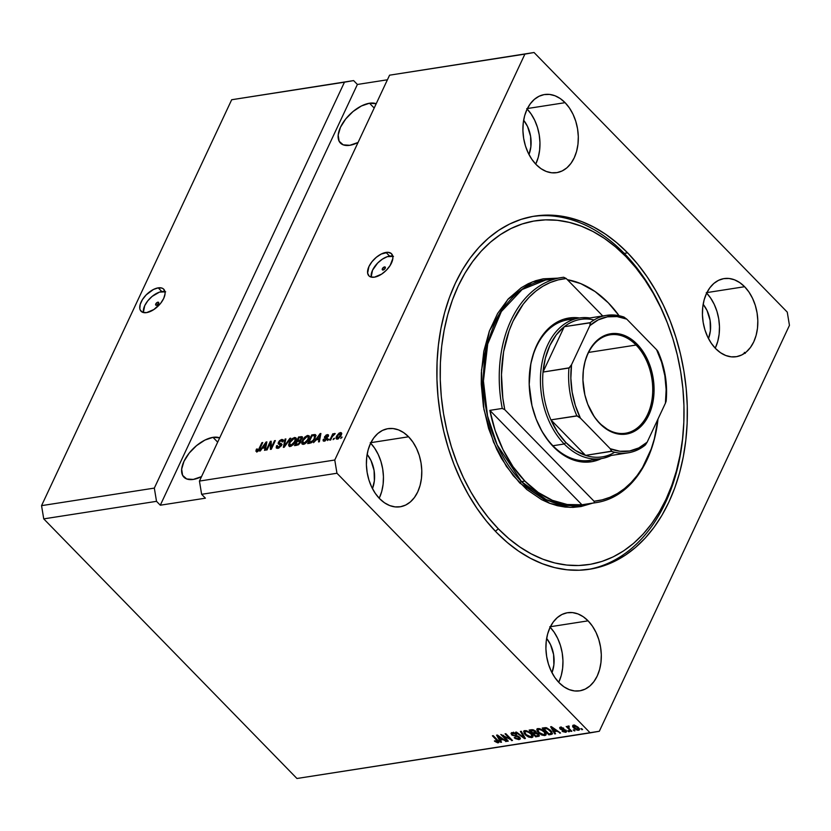 <?xml version="1.0" encoding="UTF-8"?>
<svg xmlns="http://www.w3.org/2000/svg" width="831" height="831" viewBox="0 0 831 831"><rect width="100%" height="100%" fill="white"/><g stroke="black" fill="none" stroke-linecap="round" stroke-linejoin="round"><path stroke-width="1.25" d="M157.9 302.183L158.69 302.484L158.586 303.512L156.457 305.278A1.974 1.018 135.7 0 1 155.771 305.112A1.974 1.018 135.7 0 1 156.062 303.46A1.974 1.018 135.7 0 1 157.9 302.183A1.974 1.018 135.7 0 1 158.596 302.349A1.974 1.018 135.7 0 1 158.295 304.001A1.974 1.018 135.7 0 1 156.457 305.278L155.667 304.987L155.771 303.949L157.9 302.183M164.954 291.598A15.81 8.185 -44.3 0 0 161.796 291.546L158.202 287.858A15.81 8.185 135.7 0 1 163.728 289.198A15.81 8.185 135.7 0 1 161.339 302.391A15.81 8.185 135.7 0 1 146.609 312.612L142.735 312.342L140.335 310.233L139.805 308.571L140.21 304.375L142.475 299.544L146.246 294.818L153.444 289.479L158.202 287.858L162.076 288.128L163.489 288.97L165.005 291.899L165.047 293.883L163.686 298.485L160.612 303.357L153.849 309.548L146.609 312.612A15.81 8.185 135.7 0 1 141.083 311.282A15.81 8.185 135.7 0 1 143.472 298.08A15.81 8.185 135.7 0 1 158.202 287.858L161.796 291.546A15.81 8.185 -44.3 0 0 148.614 299.825A15.81 8.185 -44.3 0 0 143.451 312.56M384.524 266.928L385.314 267.229L385.21 268.257L383.081 270.023A1.974 1.018 135.7 0 1 382.385 269.857A1.974 1.018 135.7 0 1 382.686 268.205A1.974 1.018 135.7 0 1 384.524 266.928A1.974 1.018 135.7 0 1 385.22 267.094A1.974 1.018 135.7 0 1 384.919 268.745A1.974 1.018 135.7 0 1 383.081 270.023L382.291 269.722L382.395 268.693L384.524 266.928M392.751 256.156A15.81 8.185 -44.3 0 0 389.604 256.104L386.01 252.416A15.81 8.185 135.7 0 1 391.536 253.756A15.81 8.185 135.7 0 1 389.147 266.948A15.81 8.185 135.7 0 1 374.417 277.17L370.543 276.9L369.13 276.058L367.614 273.129L368.933 266.543L372.008 261.682L376.339 257.288L381.252 254.026L388.098 252.312L391.297 253.528L392.814 256.457L392.855 258.441L390.144 265.484L386.373 270.21L381.658 274.105L374.417 277.17A15.81 8.185 135.7 0 1 368.891 275.83A15.81 8.185 135.7 0 1 371.28 262.638A15.81 8.185 135.7 0 1 386.01 252.416L389.604 256.104A15.81 8.185 -44.3 0 0 376.412 264.383A15.81 8.185 -44.3 0 0 371.26 277.118M369.504 103.231L374.189 108.02L369.504 103.231L376.204 103.73A26.883 13.909 135.7 0 0 369.504 103.231A26.883 13.909 135.7 0 0 344.47 120.599A26.883 13.909 135.7 0 0 340.409 143.036A26.883 13.909 135.7 0 0 349.799 145.3L343.213 144.843L339.131 141.249L338.175 135.069L340.481 127.247L345.717 118.968L353.061 111.499L361.423 105.973L369.504 103.231M212.996 437.345L217.67 442.144L212.996 437.345L219.685 437.844A26.883 13.909 135.7 0 0 212.996 437.345A26.883 13.909 135.7 0 0 187.951 454.723A26.883 13.909 135.7 0 0 183.9 477.16A26.883 13.909 135.7 0 0 193.28 479.425L186.695 478.968L182.612 475.374L181.657 469.193L183.973 461.371L189.198 453.092L196.552 445.624L204.904 440.087L212.996 437.345M565.101 102.67L527.405 108.529L565.101 102.67L569.432 107.988L573.037 114.283L575.779 121.336L577.555 128.847L578.303 136.554L577.981 144.137L576.6 151.315L574.231 157.817L570.949 163.385L566.887 167.82L562.192 170.926L557.061 172.599L551.68 172.775L546.258 171.456L541.002 168.672L536.12 164.538A39.535 27.361 -98.8 0 1 523.27 122.801A39.535 27.361 -98.8 0 1 544.534 94.537A39.535 27.361 -98.8 0 1 565.101 102.67A39.535 27.361 -98.8 0 1 577.95 144.397A39.535 27.361 -98.8 0 1 556.687 172.661A39.535 27.361 -98.8 0 1 536.12 164.538L531.788 159.22L528.184 152.914L525.431 145.872L523.655 138.351L522.917 130.654L523.239 123.071L524.61 115.883L526.989 109.38L530.271 103.813L534.333 99.388L539.018 96.282L544.149 94.599L549.54 94.422L554.963 95.752L560.219 98.536L565.101 102.67M408.582 436.784L370.886 442.653L408.582 436.784L412.914 442.102L416.518 448.408L419.271 455.45L421.047 462.971L421.784 470.668L421.462 478.261L420.091 485.439L417.713 491.942L414.43 497.509L410.369 501.934L405.684 505.051L400.552 506.723L395.172 506.9L389.749 505.57L384.493 502.797L379.601 498.662A39.535 27.361 -98.8 0 1 366.762 456.925A39.535 27.361 -98.8 0 1 388.015 428.661A39.535 27.361 -98.8 0 1 408.582 436.784A39.535 27.361 -98.8 0 1 421.431 478.521A39.535 27.361 -98.8 0 1 400.168 506.785A39.535 27.361 -98.8 0 1 379.601 498.662L375.269 493.344L371.665 487.039L368.922 479.996L367.146 472.475L366.398 464.778L366.731 457.185L368.102 450.007L370.47 443.505L373.753 437.937L377.814 433.512L382.509 430.396L387.641 428.723L393.021 428.547L398.444 429.876L403.7 432.66L408.582 436.784M588.099 620.84L550.402 626.709L588.099 620.84L592.43 626.159L596.035 632.464L598.777 639.506L600.553 647.027L601.301 654.724L600.979 662.307L599.598 669.495L597.229 675.998L593.947 681.565L589.885 685.99L585.201 689.096L580.059 690.779L574.678 690.956L569.256 689.626L564 686.842L559.118 682.718A39.535 27.361 -98.8 0 1 546.268 640.981A39.535 27.361 -98.8 0 1 567.531 612.717A39.535 27.361 -98.8 0 1 588.099 620.84A39.535 27.361 -98.8 0 1 600.948 662.577A39.535 27.361 -98.8 0 1 579.685 690.841A39.535 27.361 -98.8 0 1 559.118 682.718L554.786 677.39L551.182 671.095L548.439 664.042L546.663 656.532L545.915 648.824L546.237 641.241L547.619 634.063L549.987 627.561L553.269 621.993L557.331 617.568L562.016 614.452L567.158 612.779L572.538 612.603L577.961 613.922L583.217 616.706L588.099 620.84M744.618 286.716L706.921 292.585L744.618 286.716L748.949 292.034L752.554 298.339L755.296 305.382L757.072 312.903L757.81 320.6L757.488 328.193L756.117 335.371L753.748 341.873L750.466 347.441L746.404 351.866L741.709 354.982L736.578 356.655L731.197 356.831L725.775 355.502L720.519 352.718L715.626 348.594A39.535 27.361 -98.8 0 1 702.787 306.857A39.535 27.361 -98.8 0 1 724.04 278.593A39.535 27.361 -98.8 0 1 744.618 286.716A39.535 27.361 -98.8 0 1 757.457 328.453A39.535 27.361 -98.8 0 1 736.204 356.717A39.535 27.361 -98.8 0 1 715.626 348.594L711.305 343.276L707.69 336.971L704.948 329.928L703.171 322.407L702.434 314.71L702.756 307.117L704.127 299.939L706.506 293.436L709.788 287.869L713.85 283.444L718.535 280.327L723.666 278.655L729.047 278.478L734.469 279.808L739.725 282.592L744.618 286.716M627.613 252.853L624.226 253.382L627.613 252.853L637.761 264.258L647.183 276.9L655.784 290.653L663.481 305.382L670.202 320.963L675.883 337.23L680.475 354.037L683.923 371.208L686.198 388.596L687.268 406.016L687.144 423.311L685.814 440.305L683.29 456.842L679.602 472.766L674.782 487.922L668.872 502.153L661.933 515.334L654.039 527.332L645.261 538.031L635.673 547.328L625.39 555.15L614.483 561.392L603.077 566.015L591.288 568.975L579.207 570.222L566.96 569.775L554.672 567.615L542.446 563.771L530.417 558.276L518.689 551.192L507.388 542.581L496.606 532.526A178.686 123.674 -98.8 0 1 438.539 343.878A178.686 123.674 -98.8 0 1 534.634 216.122A178.686 123.674 -98.8 0 1 627.613 252.853A178.686 123.674 -98.8 0 1 685.668 441.5A178.686 123.674 -98.8 0 1 589.584 569.256A178.686 123.674 -98.8 0 1 496.606 532.526L486.457 521.12L477.036 508.479L468.435 494.725L460.738 479.996L454.006 464.415L448.325 448.148L443.744 431.341L440.295 414.17L438.02 396.782L436.95 379.362L437.075 362.067L438.404 345.073L440.929 328.536L444.616 312.612L449.436 297.456L455.346 283.226L462.275 270.044L470.18 258.046L478.957 247.347L488.535 238.05L498.829 230.229L509.725 223.986L521.13 219.363L532.931 216.413L545.011 215.156L557.258 215.603L569.547 217.764L581.773 221.607L593.801 227.102L605.529 234.186L616.831 242.797L627.613 252.853M523.644 120.246A26.883 18.604 -98.8 0 1 528.983 154.524L530.874 146.734L530.594 136.336L527.519 126.437L523.644 120.246M367.136 454.37A26.883 18.604 -98.8 0 1 372.465 488.638L374.365 480.858L374.075 470.46L371 460.561L367.136 454.37M154.327 488.098L344.46 82.196L231.683 99.741L41.55 505.643L154.327 488.098L41.55 505.643L43.742 518.876L156.519 501.332L154.327 488.098L344.46 82.196L353.611 80.586L231.683 99.741L353.611 80.586L357.392 84.461L387.412 79.786L357.392 84.461L160.3 505.206L156.519 501.332L43.742 518.876L296.947 778.491L590.166 732.869L336.96 473.255L201.632 494.31L205.402 498.185L160.3 505.206L156.519 501.332L154.327 488.098M389.573 75.185L199.44 481.076L334.768 460.021L524.901 54.119L389.573 75.185L534.053 52.509L787.258 312.124L789.45 325.357L599.317 731.259L296.947 778.491L43.742 518.876L41.55 505.643L231.683 99.741L353.611 80.586L357.392 84.461L160.3 505.206L205.402 498.185L201.632 494.31L336.96 473.255L334.768 460.021L199.44 481.076L201.632 494.31L199.44 481.076L389.573 75.185L534.053 52.509L389.573 75.185M270.304 443.006L267.083 449.903L266.263 450.028L270.314 441.365L271.186 441.23L271.28 447.618L274.521 440.71L275.341 440.586L271.28 449.249L270.407 449.384L270.304 443.006L270.407 449.384L271.28 449.249L275.341 440.586L274.521 440.71L271.28 447.618L271.186 441.23L270.314 441.365L266.263 450.028L267.083 449.903L270.304 443.006L271.228 443.951L270.304 443.006M282.135 440.586L282.727 440.451L281.782 439.474L278.385 442.206L279.019 442.861L278.385 442.206L278.333 443.868L281.075 446.07L280.598 445.582L278.312 447.317L278.946 447.971L277.367 445.593L276.494 445.832L277.128 446.476L276.494 445.832L276.391 448.075L277.762 448.345L281.429 445.437L278.769 448.054L276.224 447.836L276.494 445.832L277.367 445.593L277.222 446.974L278.125 447.338L280.681 445.406L280.463 444.512L278.125 443.442L279.455 440.71L281.564 439.516L283.205 439.9L282.997 441.687L282.125 441.926L282.27 440.752L281.335 440.482L279.091 442.331L279.216 443.11L281.543 443.806L281.429 445.437L281.179 443.557L279.039 442.944L279.195 442.102L281.335 440.482L283.132 441.604M290.746 438.186L284.202 447.234L283.361 447.369L285.054 439.069L285.895 438.945L284.212 446.299L289.894 438.321L290.746 438.186L289.894 438.321L284.212 446.299L285.895 438.945L285.054 439.069L283.361 447.369L284.202 447.234L290.746 438.186M289.614 446.392L288.658 445.385L290.351 446.382L289.188 446.237L288.617 444.762L289.655 441.739L292.128 438.675L294.693 437.47L295.929 437.864L296.21 439.568L293.291 444.699L290.351 446.382L293.291 444.699L295.556 441.458L295.898 437.823L294.517 437.501L289.25 442.539L288.658 445.385L289.604 446.361L289.676 444.938L291.463 446.029L289.811 445.125L290.933 446.247M302.993 442.248L302.723 444.315L301.778 443.349L303.471 444.346L301.965 443.847L302.048 441.282L304.499 437.324L307.262 435.537L309.225 436.067L308.478 439.838L304.946 443.796L303.471 444.346L306.41 442.653L308.675 439.422L309.028 435.787L307.636 435.454L302.37 440.503L301.778 443.349L302.723 444.315L302.796 442.902L303.938 443.328L302.931 443.089L304.063 444.201M316.279 439.848L313.526 442.674L320.101 433.616L320.901 433.491L319.364 441.77L318.512 441.895L319.031 439.422L316.279 439.848L319.031 439.422L318.512 441.895L319.364 441.77L320.901 433.491L320.101 433.616L313.526 442.674L316.279 439.848M342.092 437.085L340.689 438.446L342.092 437.085M341.063 435.413L338.446 438.633L336.191 438.675L336.919 435.589L339.235 432.982L341.468 432.951L341.063 435.413C341.988 433.585 341.749 432.629 340.357 432.556L336.628 436.161C335.682 438.01 335.911 438.986 337.303 439.08L341.063 435.413M334.498 438.259L333.106 439.63L334.498 438.259M332.171 436.742L330.645 440.015L329.824 440.139L332.774 433.834L333.595 433.709L333.127 434.717L335.122 433.553L332.171 436.742L335.236 433.668L333.127 434.717L333.595 433.709L332.774 433.834L329.824 440.139L330.645 440.015L332.171 436.742M328.868 439.142L327.466 440.503L328.868 439.142M327.134 438.778L325.046 440.877L323.124 440.783L323.238 439.391L324.111 439.152L324.724 440.201L326.24 439.059L324.412 437.511L326.147 434.987L328.463 435.08L328.297 436.098L327.424 436.337L326.874 435.486L325.44 436.514L327.269 437.48L327.134 438.778L327.248 437.459L325.482 436.42L326.874 435.486L327.424 436.337L328.297 436.098L328.307 434.79L327.269 434.592L324.599 436.67L324.578 437.885L326.24 439.059L324.724 440.201L324.111 439.152L323.238 439.391L324.246 441.116L327.134 438.778M315.063 438.373L311.926 442.466L307.678 443.588L311.739 434.925L315.51 434.738L315.063 438.373L315.146 434.54L311.739 434.925L307.678 443.588L310.005 443.224L315.063 438.373M300.562 442.331L298.516 444.73L294.558 445.624L298.609 436.961L302.359 436.877L302.069 438.695L300.479 440.378L300.562 442.331L300.479 440.378L302.204 438.425L302.255 436.753L298.609 436.961L294.558 445.624L296.989 445.25L300.562 442.331M262.243 448.252L260.342 450.953L259.49 451.077L266.076 442.03L266.865 441.905L265.338 450.173L264.487 450.309L265.006 447.826L262.243 448.252L265.006 447.826L264.487 450.309L265.338 450.173L266.865 441.905L266.076 442.03L259.49 451.077L260.342 450.953L262.243 448.252M257.35 450.579L257.922 451.171L257.267 448.927L256.395 449.166L256.956 449.737L256.395 449.166L255.886 451.181L256.831 451.597L255.886 451.181L256.395 449.166L257.267 448.927L257.111 450.579L258.358 449.945L261.91 442.674L262.731 442.549L258.763 450.423L256.831 451.597L259.978 448.428L262.731 442.549L261.91 442.674L258.472 449.8L256.966 450.506L257.911 451.472M503.004 735.747L508.26 741.148L507.45 741.273L500.833 734.49L510.307 739.247L505.03 733.846L505.85 733.711L512.467 740.494L503.004 735.747L512.467 740.494L505.85 733.711L505.03 733.846L510.307 739.247L500.833 734.49L507.45 741.273L508.26 741.148L503.243 735.238L503.004 735.747M520.299 738.167L519.095 739.569L520.31 738.915L519.655 737.201L520.351 738.78L518.814 739.6L515.262 738.551L514.212 737.689L514.95 737.471L517.557 738.769L519.219 737.866L517.703 736.64L512.062 735.196L511.003 733.378L512.156 732.63L514.431 732.9L516.56 734.282L512.696 733.472L512.176 734.251L513.174 735.248L517.62 735.954L519.655 737.201L516.851 735.778L513.444 735.383L512.519 734.729L512.966 733.42L516.56 734.282L512.156 732.63L511.055 733.233L511.678 734.843L518.856 737.357L518.388 738.759L514.212 737.689L519.095 739.569L519.198 738.375M521.266 731.311L525.389 738.479L524.548 738.614L515.573 732.204L516.415 732.069L524.153 737.762L520.414 731.446L521.266 731.311L520.414 731.446L524.153 737.762L516.415 732.069L515.573 732.204L524.548 738.614L525.389 738.479L521.266 731.311M531.674 737.606L528.745 737.107L525.888 735.31L524.174 733.441L523.8 731.176L526.563 730.74L530.78 733.035L532.931 735.913L532.733 737.139L531.674 737.606L532.983 736.214L531.414 733.648L524.891 730.646L523.675 731.373L525.244 734.708L528.308 736.91L528.558 736.37L528.308 736.91L531.674 737.606L532.255 736.37L531.674 737.606M544.793 735.57L541.874 735.061L539.007 733.274L537.293 731.394L536.919 729.13L539.683 728.694L543.194 730.407L546.05 733.866L545.853 735.092L544.793 735.57L546.112 734.168L544.544 731.602L538.021 728.61L536.795 729.338L538.363 732.662L541.438 734.864L541.687 734.334L541.438 734.864L544.793 735.57L545.375 734.324L544.793 735.57M574.065 729.795L575.01 730.761L574.19 730.896L573.245 729.919L575.01 730.761L574.065 729.795M573.546 725.214C572.237 725.712 572.33 726.678 573.837 728.101L574.159 727.416L573.837 728.101L578.532 730.314C579.841 729.805 579.737 728.818 578.189 727.374L579.467 729.597L577.316 730.252L574.055 728.33L572.611 725.92L574.927 725.318L577.971 727.146L573.546 725.214L572.663 725.733M498.787 741.574L497.79 742.852L494.829 741.397L494.393 740.972L495.131 740.753L496.793 741.958L497.8 741.501L492.419 735.799L493.24 735.674L498.434 741.065L498.984 742.145L498.164 742.821L498.932 742.395M554.277 731.654L555.565 733.794L554.713 733.918L550.621 726.751L551.42 726.626L560.551 733.015L557.03 731.228L554.277 731.654L557.03 731.228L560.551 733.015L551.42 726.626L550.621 726.751L554.713 733.918L555.565 733.794L554.277 731.654L554.734 730.667L554.277 731.654M566.42 731.041L565.568 732.329L566.513 731.831L565.953 730.439L566.555 731.696L565.755 732.298L562.857 731.644L562.068 731.051L562.795 730.833L564.426 731.633L565.475 730.979L560.447 729.223L559.606 727.779L560.551 727.229L563.792 728.351L561.102 727.966L561.122 728.922L565.953 730.439L560.832 728.694L561.268 727.935L563.792 728.351L560.551 727.229L559.637 727.717L560.104 728.922L565.257 730.688L564.935 731.623L562.068 731.051L565.568 732.329L566.15 731.093L565.589 731.135M568.529 730.657L569.474 731.623L567.708 730.781L568.529 730.657L567.708 730.781L568.653 731.747L569.474 731.623L568.529 730.657M569.339 728.704L571.832 731.259L571.011 731.384L566.202 726.45L567.791 727.115L567.739 726.138L568.934 726.232L569.318 726.98L568.373 727.395L569.339 728.704L568.497 727.676L569.318 726.98L568.934 726.232L567.905 726.086L567.791 727.115L566.202 726.45L571.011 731.384L571.832 731.259L569.339 728.704M581.648 728.61L582.593 729.587L580.827 728.745L582.593 729.587L581.648 728.61M550.849 730.574L552.522 733.794L548.865 734.833L542.248 728.049L546.559 727.769L550.849 730.574L545.853 727.634L542.248 728.049L548.865 734.833L551.192 734.469L551.358 733.295L551.192 734.469L552.522 733.794L550.849 730.574M535.912 732.641L535.403 731.083L531.58 729.711L529.129 730.096L535.746 736.868L536.203 735.892L535.746 736.868L539.402 735.913L538.623 734.137L539.319 736.037L535.746 736.868L529.129 730.096L533.533 729.888L535.6 731.29L535.912 732.641L538.623 734.137L535.974 732.516M500.241 740.068L501.529 742.197L500.678 742.332L496.585 735.155L497.385 735.03L506.526 741.418L503.004 739.632L500.241 740.068L503.004 739.632L506.526 741.418L497.385 735.03L496.585 735.155L500.678 742.332L501.529 742.197L500.241 740.068L500.709 739.081L500.241 740.068M599.317 731.259L789.45 325.357L787.258 312.124L534.053 52.509L524.901 54.119L334.768 460.021L336.96 473.255L590.166 732.869L599.317 731.259M494.393 740.972L498.164 742.821C499.286 742.384 499.14 741.532 497.738 740.276L493.24 735.674L492.419 735.799L497.748 741.387L497.426 742.021L494.393 740.972M497.748 741.387L497.426 742.021M497.27 739.808L496.969 740.463L497.27 739.808M498.164 742.821L498.745 741.584L497.042 741.294M497.499 741.481L498.953 741.543M555.118 733.046L554.713 733.918L555.118 733.046M559.959 732.599L559.699 733.15L559.959 732.599M553.768 730.823L551.909 726.969L555.991 730.48L556.219 729.982L553.768 730.823L555.991 730.48L551.701 727.395L553.768 730.823M565.257 730.688L564.935 731.623M564.914 729.66L564.633 730.272L564.914 729.66M563.958 729.348L563.595 730.117L563.958 729.348M560.239 727.083L560.842 727.842L560.104 728.922L560.343 727.27M563.335 727.977L563.065 728.569L563.335 727.977M561.59 727.239L561.268 727.935L561.59 727.239M560.832 728.694L561.268 727.935M565.537 731.135L566.503 731.02M564.426 730.252L563.854 729.961M568.955 731.093L568.653 731.747L568.955 731.093M571.312 730.729L571.011 731.384L571.312 730.729M568.269 726.086L567.791 727.115L568.269 726.086M567.905 726.086L567.791 727.115M568.986 726.325L568.674 726.98L568.986 726.325M568.497 727.676L568.674 726.98M582.084 729.057L581.773 729.711L582.084 729.057M579.394 729.016L578.532 730.314L579.103 729.078L578.428 729.099M573.774 726.138L573.255 725.276M578.532 730.314L579.415 729.795M577.898 729.016L579.581 728.943M573.203 725.079L573.992 726.419M574.211 725.92L574.533 725.234L573.743 726.211L575.53 726.159L577.42 727.541L577.711 726.907L578.376 729.057L577.867 729.608L574.647 727.977L574.211 725.92L577.42 727.541L577.867 729.608L578.843 728.185M574.491 730.241L574.19 730.896L574.491 730.241M549.322 733.846L548.865 734.833L549.322 733.846M551.327 732.402L547.515 728.808L543.848 728.714L548.907 733.908L551.244 733.389L551.327 732.402L550.319 733.69L548.907 733.908L543.848 728.714L544.305 727.727L543.848 728.714L545.229 728.496L545.645 727.624L545.229 728.496L546.777 727.831L546.476 728.465L550.018 730.688L550.319 730.054L550.018 730.688L551.327 732.402L551.722 731.56L551.431 733.181L552.013 731.945M538.685 731.986L538.363 732.662L538.685 731.986M537.823 730.085L537.283 728.839M546.029 734.822L546.112 734.168M546.102 734.105L544.835 734.375L543.993 731.083L544.918 734.23L544.014 734.77L539.194 732.547L537.875 729.94L539.174 728.61L538.8 729.4L541.864 730.231L542.113 729.691L541.864 730.231L543.703 731.716L541.095 729.826L538.665 729.421L537.834 730.605L539.194 732.547L542.435 734.614L544.835 734.375M544.637 734.365L546.237 734.022M537.262 728.631L537.875 730.158M538.54 728.569L537.875 729.94M544.918 734.23L545.552 732.828M538.176 736.495L538.748 735.258L538.176 736.495M538 731.945L537.252 731.602M536.016 732.049L534.977 733.337L537.802 734.261L538.124 735.487L535.787 735.954L533.471 733.576L534.977 733.337L535.071 732.173L536.047 732.049M537.979 734.469L538.093 733.648L537.802 734.261L536.005 733.295L533.471 733.576L533.928 732.589L533.471 733.576L535.787 735.954L538.187 735.445L537.958 734.438M534.697 731.322L534.894 732.371L532.692 732.786L530.718 730.761L531.186 729.774L530.718 730.761L532.069 730.553L532.474 729.66L532.069 730.553L534.697 731.322L534.894 732.371L533.741 730.646L530.718 730.761L532.692 732.786L534.894 732.371M538.862 734.085L538.124 735.487M525.556 734.033L525.244 734.708L525.556 734.033M524.704 732.121L524.153 730.885M532.91 736.868L532.983 736.214M532.983 736.152L531.715 736.411L530.874 733.119L531.798 736.276L530.895 736.817L526.075 734.583L524.756 731.976L526.044 730.646L525.67 731.436L528.734 732.277L528.994 731.737L528.734 732.277L530.573 733.752L527.965 731.872L525.67 731.436L524.673 732.423L526.075 734.583L529.316 736.65L531.715 736.411M531.508 736.411L533.118 736.069M524.143 730.678L524.756 732.204M525.41 730.605L524.756 731.976M531.798 736.276L532.432 734.874M524.963 737.731L524.548 738.614L524.963 737.731M524.527 736.972L524.153 737.762L524.527 736.972M523.852 735.799L523.457 736.64L523.852 735.799M518.856 737.357L518.388 738.759M515.958 735.684L515.625 736.38L515.958 735.684M511.605 732.61L512.26 733.607L511.678 734.843L512.26 733.607L511.657 732.755M516.113 733.877L515.822 734.49L516.113 733.877M513.329 732.62L512.966 733.42L513.329 732.62M512.519 734.729L512.966 733.42M513.537 732.184L512.987 733.378M515.719 734.396L516.56 734.448M519.115 738.375L520.32 738.157M519.219 738.323L519.687 737.242M507.751 740.618L507.45 741.273L507.751 740.618M510.608 738.593L510.307 739.247L510.608 738.593M511.917 739.933L511.595 740.629L511.917 739.933M501.083 741.46L500.678 742.332L501.083 741.46M505.923 741.003L505.674 741.553L505.923 741.003M499.743 739.226L497.873 735.373L501.966 738.884L502.194 738.395L499.743 739.226L501.966 738.884L497.676 735.799L499.743 739.226M574.325 724.964L574.107 727.364L577.867 729.608M341.78 437.74L341.271 437.21L341.78 437.74M336.326 438.851L337.303 439.08M337.002 439.1L337.199 438.062L338.29 438.726L337.178 438.041L338.124 439.007M337.168 436.711L336.628 436.161L337.168 436.711M340.627 433.72L341.302 433.522L340.357 432.556L341.614 433.502M341.344 432.774L340.357 432.556M337.334 437.698L337.012 439.246M341.78 433.512L340.18 433.959M339.921 433.46L337.448 436.026L340.097 433.439L340.71 436.109L340.222 435.6L337.75 438.176L337.448 436.026L337.178 438.051M334.197 438.913L333.688 438.394L334.197 438.913M333.283 434.364L332.774 433.834L333.283 434.364M335.236 433.668L334.613 433.45M328.557 439.796L328.048 439.267L328.557 439.796M323.238 440.929L324.246 441.116M323.997 441.136L323.238 439.391L324.319 440.316L323.986 441.282M324.724 440.201L324.111 439.152M326.936 439.152L326.323 438.519L326.936 439.152M325.71 438.29L327.248 439.454M325.357 438.207L324.599 436.67L325.794 437.199M327.57 435.724L328.214 435.558L327.269 434.592L328.453 435.537M326.874 435.486L327.424 436.337M327.476 438.145L325.492 436.898L327.362 438.124M328.546 435.527L327.476 435.766M326.022 436.877L325.357 438.29M326.074 439.121L326.656 439.256M320.756 434.291L320.101 433.616L320.756 434.291M319.675 440.077L319.031 439.422L319.675 440.077M319.79 439.474L319.187 439.568L319.79 439.474M317.016 438.789L320.08 434.457L320.621 435.008L320.08 434.457L319.696 436.171L320.288 436.784L319.696 436.171L319.239 438.446L319.862 439.09L319.239 438.446L317.016 438.789L317.816 439.609L317.016 438.789L319.239 438.446L320.08 434.457L317.016 438.789M312.529 435.735L311.739 434.925L312.529 435.735M315.957 435.486L314.534 435.6L313.962 434.571L316.081 435.506M315.78 435.195L315.146 434.54L315.78 435.195M314.502 435.589L312.082 435.808L308.976 442.445L310.379 442.227L311.064 442.933L310.379 442.227L312.944 440.659L313.37 441.095L312.944 440.659L314.243 438.488L314.752 439.007L314.502 435.589L314.243 438.488L312.944 440.659L308.976 442.445L309.766 443.255L308.976 442.445L312.082 435.808L314.502 435.589L315.624 436.68L314.409 436.555M302.91 441.043L302.37 440.503L302.91 441.043M307.989 436.566L308.581 436.42L307.636 435.454L309.34 436.42M301.778 443.349L302.131 444.055M309.537 436.472L307.823 436.628M308.685 437.438L309.34 438.051M303.616 443.494L303.699 442.487M309.257 437.864L307.47 436.441L304.769 437.927L303.19 440.388L307.169 436.462L309.122 438.311L308.446 437.615L307.865 439.526L308.374 440.035L307.865 439.526L303.938 443.328C302.515 443.235 302.266 442.258 303.19 440.388L302.806 442.913M299.409 437.781L298.609 436.961L299.409 437.781M302.598 437.511L301.362 437.657L302.006 437.553L301.061 436.587L302.474 437.511M300.988 440.97L299.731 441.24L300.988 440.97M297.747 440.44L298.963 437.844L300.303 437.636L301.767 439.152L301.321 438.695L300.043 440.004L300.884 440.866L300.043 440.004L299.191 440.212L300.136 441.178L299.191 440.212L297.747 440.44L298.537 441.251L297.747 440.44L300.438 439.786L301.487 437.823L298.963 437.844L297.747 440.44M302.349 438.654L301.404 437.688L301.321 438.695M298.786 441.209L297.269 441.448L295.846 444.481L297.269 441.448L299.648 441.199L298.786 441.209L300.22 442.965L299.742 442.466L298.319 444.003L298.828 444.512L297.477 444.232L298.142 444.917L297.477 444.232L295.846 444.481L296.646 445.302L295.846 444.481L298.765 443.723L299.835 441.323L300.76 442.279M289.79 443.089L289.25 442.539L289.79 443.089M294.87 438.612L295.462 438.467L294.517 437.501L296.22 438.467M288.658 445.385L289.001 446.091M289.874 444.284L289.676 446.621M296.407 438.519L294.693 438.675M295.566 439.485L296.22 440.098M290.486 445.53L290.58 444.533M296.137 439.9L294.205 438.488L291.639 439.973L290.061 442.424L294.049 438.508L296.002 440.357L295.317 439.661L295.244 442.082L294.745 441.562L290.819 445.374C289.396 445.281 289.136 444.305 290.061 442.424L289.676 444.959M285.719 439.755L285.054 439.069L285.719 439.755M278.312 447.317L277.325 447.099L278.416 448.189M281.574 445.593L280.629 444.627L280.598 445.582M279.05 444.19L279.299 443.235M281.335 440.482L282.125 441.926L282.997 441.687L283.08 439.724L281.782 439.474L283.319 440.409M280.026 443.318L280.971 444.284L280.161 444.086L282.125 444.523M281.854 444.44L280.971 444.284M283.589 440.461L281.792 440.721M279.33 443.172L279.071 444.408M270.74 443.442L271.207 442.445L270.74 443.442M271.207 442.279L270.314 441.365L271.207 442.279M271.799 448.148L271.28 447.618L271.799 448.148M275.03 441.24L274.521 440.71L275.03 441.24M271.332 449.145L271.311 447.639L271.332 449.145M266.72 442.694L266.076 442.03L266.72 442.694M265.65 448.48L265.006 447.826L265.65 448.48M265.764 447.888L265.151 447.982L265.764 447.888M262.991 447.203L266.045 442.861L266.585 443.422L266.045 442.861L265.66 444.575L266.263 445.187L265.66 444.575L265.203 446.849L265.837 447.494L265.203 446.849L262.991 447.203L263.78 448.013L262.991 447.203L265.203 446.849L266.045 442.861L262.991 447.203M255.886 451.181L256.831 451.597M256.831 452.147L257.34 450.132M262.419 443.203L261.91 442.674L262.419 443.203M257.215 450.402L256.821 451.711M337.75 438.176L339.806 436.379L340.481 433.585L341.437 434.561M303.938 443.328L306.857 441.251L308.446 437.615M290.819 445.374L293.468 443.629L295.317 439.661M201.538 476.599L193.28 479.425A26.883 13.909 135.7 0 0 201.538 476.599M358.047 142.475L349.799 145.3A26.883 13.909 135.7 0 0 358.047 142.475M715.231 348.179A39.535 27.361 81.2 0 0 706.662 293.094M715.398 347.836L717.776 341.333L719.147 334.155L719.469 326.573L718.732 318.865L716.956 311.355L714.203 304.302L710.598 298.007L706.267 292.678M703.161 304.302L707.025 310.482L710.1 320.392L710.391 330.78L708.49 338.57A26.883 18.604 -98.8 0 0 703.161 304.302M558.723 682.303A39.535 27.361 81.2 0 0 550.153 627.218M558.889 681.96L561.257 675.458L562.629 668.28L562.951 660.687L562.213 652.989L560.437 645.469L557.694 638.426L554.09 632.121L549.758 626.803M546.642 638.416L550.517 644.607L553.591 654.506L553.872 664.904L551.981 672.695A26.883 18.604 -98.8 0 0 546.642 638.416M379.206 498.247A39.535 27.361 81.2 0 0 370.636 443.162M379.372 497.904L381.741 491.412L383.122 484.224L383.444 476.641L382.696 468.944L380.92 461.423L378.178 454.38L374.573 448.075L370.242 442.757M535.725 164.133A39.535 27.361 81.2 0 0 527.155 109.038M535.881 163.79L538.259 157.288L539.631 150.099L539.953 142.517L539.215 134.819L537.439 127.299L534.697 120.256L531.082 113.951L526.761 108.632M393.479 256.374L387.288 256.675L382.353 259.158L377.648 263.053L372.527 270.231L371.208 276.806M165.67 291.816L159.479 292.128L152.125 296.407L147.793 300.801L144.719 305.673L143.399 312.248M573.795 319.343A71.154 49.247 81.2 0 0 529.264 377.16A71.154 49.247 -98.8 0 1 568.082 319.748L579.363 317.993A71.154 49.247 -98.8 0 1 589.813 317.961A71.154 49.247 81.2 0 0 542.228 361.807A71.154 49.247 81.2 0 0 564.218 443.993A71.154 49.247 81.2 0 0 611.201 455.461A71.154 49.247 -98.8 0 1 601.239 458.619A71.154 49.247 -98.8 0 1 564.218 443.993L552.937 445.748L553.488 446.808A72.744 50.348 -98.8 0 1 535.621 417.681A72.744 50.348 -98.8 0 1 529.274 376.931A72.744 50.348 -98.8 0 1 579.529 317.961L573.193 317.608L563.47 319.322L558.827 321.202L550.205 326.926L542.726 335.07L539.516 339.952L534.291 351.118L530.822 363.76L529.202 384.462L531.965 405.621L536.151 419.084L542.02 431.424L549.353 442.165L552.937 445.748A71.154 49.247 -98.8 0 1 535.538 417.463A71.154 49.247 81.2 0 0 552.937 445.748A71.154 49.247 81.2 0 0 595.526 459.024M545.728 280.016A113.857 78.8 81.2 0 1 551.524 279.424L545.728 280.016L522.159 289.51L501.363 311.532L487.714 344.003L483.434 381.003L487.548 415.988L497.125 444.834L521.494 481.616A1.579 0.821 -44.3 0 0 519.79 483.029L506.359 466.326L493.479 442.019L483.902 409.33L481.471 370.273L489.428 330.873L507.751 299.503L532.328 281.917L557.632 278.167L543.256 278.811L535.642 280.722L528.267 283.703L521.234 287.744L508.395 298.796L497.613 313.464L489.324 331.174L483.819 351.243L481.336 372.911L481.253 384.078L483.413 406.567L488.607 428.516L496.616 449.093L501.592 458.608L513.236 475.664L526.761 489.521L541.635 499.66L549.405 503.212L557.3 505.695L565.246 507.087L573.151 507.377L580.952 506.567L592.638 503.16L570.17 507.398L549.873 503.389L519.79 483.029A1.579 0.821 135.7 0 1 521.494 481.616A113.857 78.8 81.2 0 0 580.744 505.019L562.369 504.791L546.133 499.566L521.494 481.616L524.88 481.087L521.494 481.616A113.857 78.8 81.2 0 1 484.504 361.412A113.857 78.8 81.2 0 1 545.728 280.016L561.517 277.554A113.857 78.8 -98.8 0 1 563.698 277.263A113.857 78.8 81.2 0 0 502.256 408.437A113.857 78.8 -98.8 0 1 561.517 277.554M668.612 326.209L668.124 324.921A178.686 123.674 81.2 0 0 624.226 253.382L625.878 256.561A173.949 120.391 -98.8 0 1 668.612 326.209A173.949 120.391 -98.8 0 1 683.768 423.675A173.949 120.391 -98.8 0 1 498.34 528.817L495.38 531.258L498.34 528.817L488.462 517.713L479.29 505.414L470.917 492.025L463.428 477.669L456.884 462.514L451.347 446.673L446.881 430.313L443.525 413.599L441.313 396.678L440.264 379.715L440.388 362.887L441.687 346.34L444.149 330.239L447.732 314.741L452.428 299.991L458.182 286.134L464.934 273.306L472.621 261.62L481.159 251.211L490.487 242.153L500.511 234.55L511.117 228.463L522.221 223.965L533.71 221.088L545.468 219.862L557.383 220.308L569.349 222.407L581.243 226.146L592.96 231.496L604.376 238.393L615.376 246.776L625.878 256.561L635.757 267.665L644.929 279.974L653.301 293.364L660.79 307.709L667.335 322.864L672.871 338.705L677.327 355.066L680.682 371.779L682.895 388.7L683.944 405.663L683.82 422.491L682.531 439.038L680.07 455.139L676.476 470.637L671.791 485.387L666.036 499.244L659.284 512.073L651.597 523.759L643.049 534.177L633.721 543.225L623.707 550.828L613.101 556.915L601.997 561.413L590.509 564.291L578.75 565.516L566.825 565.07L554.869 562.971L542.965 559.232L531.258 553.882L519.842 546.985L508.842 538.602L498.34 528.817A173.949 120.391 -98.8 0 1 458.182 286.134A173.949 120.391 -98.8 0 1 625.878 256.561L624.226 253.382A178.686 123.674 -98.8 0 1 668.363 325.565M683.736 424.35A178.686 123.674 -98.8 0 1 587.881 569.495A178.686 123.674 81.2 0 0 683.705 425.046L683.768 423.675M594.342 502.848L581.939 504.781A113.857 78.8 -98.8 0 1 524.88 481.087A113.857 78.8 -98.8 0 1 489.854 410.369L502.256 408.437L504.791 409.704L594.061 501.238L602.132 499.867L609.954 497.281L617.454 493.51L624.528 488.576L631.124 482.562L637.148 475.509L642.54 467.521L651.192 449.041L654.361 438.768L657.955 419.104A112.268 77.709 -98.8 0 1 594.061 501.238L594.342 502.848A113.857 78.8 81.2 0 0 657.996 419.021A113.857 78.8 -98.8 0 1 596.533 502.558A113.857 78.8 -98.8 0 1 594.342 502.848L581.939 504.781L489.854 410.369L495.203 430.687L503.025 449.664L513.028 466.658L524.88 481.087L538.176 492.44L552.438 500.335L567.199 504.5L581.939 504.781L489.854 410.369L502.256 408.437L504.791 409.704A112.268 77.709 -98.8 0 1 566.243 278.53L558.172 279.891L550.351 282.478L542.851 286.259L535.777 291.182L529.181 297.207L523.166 304.25L513.07 321.109L509.112 330.728L503.596 351.814L501.477 374.594L502.828 398.049L504.791 409.704L594.061 501.238L594.342 502.848M608.354 302.889A113.857 78.8 -98.8 0 1 619.033 315.645L608.354 302.889L595.069 291.536L580.796 283.641L567.376 279.694A113.857 78.8 -98.8 0 1 608.354 302.889M559.356 277.938L551.296 279.195L559.356 277.938M602.735 315.957L566.243 278.53L563.698 277.263L566.243 278.53L602.735 315.957M601.478 458.556L592.025 461.641L582.126 461.974L577.119 461.091L567.251 457.289L557.871 450.901L553.488 446.808A72.744 50.348 -98.8 0 0 601.415 458.587M532.951 216.403A178.686 123.674 -98.8 0 1 624.226 253.382A178.686 123.674 81.2 0 0 532.951 216.403M601.239 458.619L589.968 460.374A71.154 49.247 -98.8 0 1 552.937 445.748L564.218 443.993A71.154 49.247 -98.8 0 1 541.095 368.86A71.154 49.247 -98.8 0 1 579.363 317.993M636.079 345.042A49.808 34.476 81.2 0 0 582.988 375.01A49.808 34.476 -98.8 0 1 610.162 334.8A49.808 34.476 -98.8 0 1 636.079 345.042L588.577 352.427L636.079 345.042A49.808 34.476 -98.8 0 1 652.262 397.623A49.808 34.476 -98.8 0 1 625.473 433.242A49.808 34.476 -98.8 0 1 599.556 423L599.889 423.644A50.764 35.131 -98.8 0 1 587.413 403.315A50.764 35.131 -98.8 0 1 582.988 374.874A50.764 35.131 -98.8 0 1 637.107 344.19L636.079 345.042L637.107 344.19L645.105 354.93L650.818 368.164L653.748 382.748L654.018 392.616L652.917 402.142L648.824 415.012L644.607 422.158L639.392 427.851L633.378 431.84L626.782 433.99L616.384 433.605L609.497 430.957L599.889 423.644L594.331 416.809L587.787 404.292L584.868 394.891L582.936 380.131L583.352 370.387L585.117 361.163L588.171 352.822L592.378 345.665L597.593 339.983L606.859 334.675L613.642 333.48L624.081 335.319L630.833 338.892L637.107 344.19A50.764 35.131 -98.8 0 1 648.824 415.012A50.764 35.131 -98.8 0 1 599.889 423.644L599.556 423A49.808 34.476 -98.8 0 1 587.372 403.18A49.808 34.476 81.2 0 0 599.556 423A49.808 34.476 81.2 0 0 647.578 414.534A49.808 34.476 81.2 0 0 636.079 345.042M614.691 452.261A69.575 48.156 -98.8 0 1 585.564 455.388A69.575 48.156 -98.8 0 1 565.921 442.58L564.218 443.993L565.921 442.58L575.374 450.412L585.564 455.388L550.922 419.873L557.643 432.234L565.921 442.58A69.575 48.156 -98.8 0 1 550.922 419.873A69.575 48.156 -98.8 0 1 543.017 372.059L564.259 326.697L556.251 334.872L549.862 345.509L545.375 358.088L543.017 372.059A69.575 48.156 -98.8 0 1 564.259 326.697A69.575 48.156 -98.8 0 1 594.103 319.966M657.872 352.344L656.594 349.706L626.771 319.135L617.059 316.58L607.399 316.84L598.195 319.904L589.854 325.638L571.551 364.695L569.412 367.801L543.017 372.059L564.259 326.697L590.498 322.771L589.854 325.638L571.551 364.695L570.855 378.271L572.144 392.087L575.374 405.559L580.402 418.128L610.214 448.698L611.751 451.15L585.564 455.388L550.922 419.873L577.368 415.905L580.402 418.128L610.214 448.698L619.936 451.254L629.597 450.994L638.79 447.93L647.141 442.196L665.434 403.139L665.787 400.158M645.417 444.897L647.141 442.196A67.997 47.066 -98.8 0 1 610.214 448.698L611.502 451.347L585.564 455.388A69.575 48.156 81.2 0 0 602.122 456.873L628.07 452.843A69.575 48.156 -98.8 0 1 611.502 451.347A69.575 48.156 81.2 0 0 628.07 452.843A69.575 48.156 -98.8 0 0 644.534 445.52L647.141 442.196L665.434 403.139L666.14 389.562L664.852 375.747L661.621 362.274L656.594 349.706L626.771 319.135L623.24 316.84A69.575 48.156 81.2 0 0 606.661 315.344A69.575 48.156 -98.8 0 1 623.24 316.84M543.017 372.059A69.575 48.156 81.2 0 0 550.922 419.873L576.859 415.832A69.575 48.156 -98.8 0 1 568.955 368.029L543.017 372.059M623.738 316.912L606.672 315.344L580.734 319.374A69.575 48.156 81.2 0 0 564.259 326.697L590.197 322.657A69.575 48.156 -98.8 0 1 606.672 315.344A69.575 48.156 81.2 0 0 590.197 322.657L589.854 325.638A67.997 47.066 -98.8 0 1 626.771 319.135L623.749 316.912M576.859 415.832L580.402 418.128A67.997 47.066 -98.8 0 1 571.551 364.695L568.955 368.029A69.575 48.156 81.2 0 0 576.859 415.832M657.768 351.129L656.594 349.706A67.997 47.066 -98.8 0 1 665.434 403.139L666.088 401.373M497.8 741.803L498.382 740.566M565.495 731.342L566.067 730.096M560.655 728.216L561.237 726.98M568.394 727.156L568.965 725.92M535.081 732.173L535.652 730.937M512.166 733.825L512.748 732.589M745.293 353.352L744.347 352.375M324.1 440.087L325.046 441.053M327.424 435.579L328.37 436.545M279.091 443.027L280.037 443.993M596.533 502.558L580.744 505.019M645.022 445.271C639.849 449.342 634.198 451.867 628.07 452.843M658.007 351.565C664.977 367.26 667.698 383.704 666.171 400.895"/></g></svg>
